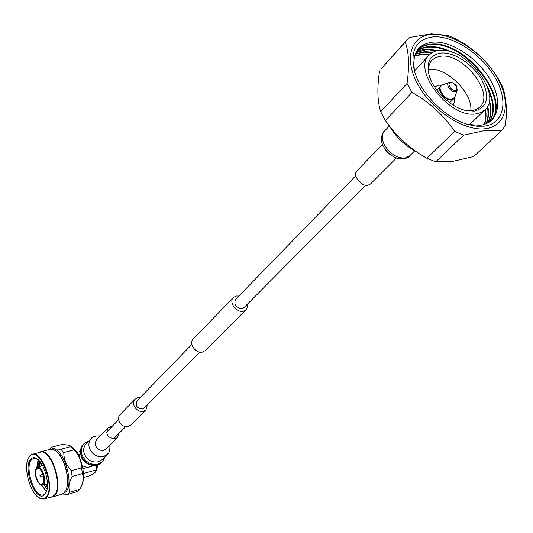 <?xml version="1.0" encoding="UTF-8"?>
<svg xmlns="http://www.w3.org/2000/svg" width="533" height="533" viewBox="0 0 533 533"><rect width="100%" height="100%" fill="white"/><g stroke="black" fill="none" stroke-linecap="round" stroke-linejoin="round"><path stroke-width="0.8" d="M147.428 404.774L145.949 409.864L143.457 411.269C137.181 413.262 130.392 403.494 135.042 399.204L137.641 397.718L140.139 397.605M145.949 409.864L130.732 425.094L128.273 426.5C122.09 428.499 115.474 418.931 120.078 414.681L135.042 399.204M238.891 296.022L236.139 296.015L233.361 297.507C228.45 301.978 236.452 313.091 243.261 311.219L245.933 309.8L246.659 308.867L247.359 306.948L247.285 304.276M233.361 297.507L193.213 339.035C188.389 343.445 195.897 354.019 202.5 352.086L205.105 350.661L245.933 309.8M355.851 175.697L235.479 299.526C233.767 304.683 235.959 307.734 242.069 308.68L243.861 307.721L365.571 185.244M199.735 352.133L144.157 408.058L142.484 409.004C136.968 408.411 135.102 405.726 136.888 400.949L191.867 344.398M396.379 158.035L370.422 184.052L367.823 185.304C361.088 186.73 352.273 175.017 356.93 170.86L382.521 144.423M92.156 465.369L89.364 467.001L87.312 467.254L84.66 466.741L82.202 465.369M118.906 433.469L117.48 437.526L115.241 438.812C107.879 438.113 105.427 434.555 107.879 428.139L110.211 426.793L111.937 426.62M79.017 456.421L80.51 453.916M83.468 473.544L96.293 469.913L96.34 465.222M96.293 469.913L96.273 470.965L94.867 472.638L90.637 475.476L83.481 477.521M97.139 465.009L96.293 470.905M42.134 464.776L42.054 465.929M46.351 484.051L47.417 485.776M41.387 463.557L41.114 466.182M45.412 484.317L47.324 487.189M35.977 468.993L37.683 467.121C41.987 465.396 47.151 481.232 43.36 484.584L42.44 485.163L40.222 484.564M43.753 484.79L47.091 489.008M46.464 491.479L41.407 485.163M42.78 484.277L39.862 484.304C35.951 479.986 34.625 474.95 35.878 469.193L36.464 468.274C40.168 463.617 46.871 480.519 42.78 484.277M46.324 491.859L45.045 493.771L43.246 494.897C34.512 498.322 24.138 466.748 31.58 459.633L33.606 458.327L37.756 459.346M30.721 459.173C32.526 457.241 34.738 457.201 37.37 459.046C44.639 463.817 50.069 484.357 46.144 492.305L44.685 494.591C36.317 504.178 22.066 467.654 30.721 459.173M36.71 468.9L37.563 468.36C41.327 466.855 45.845 480.706 42.533 483.644L41.727 484.151C37.95 485.636 33.452 471.918 36.71 468.9M45.818 497.462C43.773 499.441 41.327 499.461 38.489 497.522C29.828 491.992 23.465 467.754 28.229 458.54L29.608 456.355C38.969 443.996 56.485 487.922 45.818 497.462M38.656 497.635L44.079 499.041L46.251 497.695C55.738 489.614 42.907 450.052 32.293 454.336L29.795 455.955L28.329 458.32M44.079 499.041L51.934 496.763L54.119 495.41C63.7 487.322 50.875 447.953 40.168 452.25L32.293 454.336M50.522 497.176L52.334 497.009L54.553 495.637C64.286 487.435 51.261 447.467 40.395 451.831L38.769 452.617M52.334 497.009L61.821 494.251L64.073 492.878L66.019 489.82C70.543 480.26 64.293 456.761 55.705 450.931L53.12 449.499L51.068 449.146L40.395 451.831M40.328 476.642L39.942 475.569L40.328 476.642M63.46 493.411L65.552 492.092C75.193 484.071 62.608 445.235 51.754 449.179M49.296 449.472L51.168 447.307C51.981 448.573 55.205 449.219 60.842 449.232L71.089 446.507L70.649 446.088C69.343 445.108 66.239 444.622 61.335 444.629L51.168 447.307M62.468 494.011L67.638 494.444L69.703 492.245L79.897 489.281L81.542 485.77C83.341 481.246 83.628 477.182 82.408 473.564L81.556 467.854C81.396 461.185 78.884 455.175 74.014 449.832L71.089 446.507M67.638 494.444L77.805 491.479L79.897 489.281M37.15 467.354L37.163 466.861M44.532 485.796L43.946 484.737M46.917 485.003L46.384 484.044M39.349 460.872L37.716 467.108M40.315 462.031L39.609 466.595M43.906 484.744L47.017 488.934M39.815 461.411L39.002 466.761M36.797 467.648L38.063 459.599M38.523 460.019L37.15 467.361M66.085 489.654L66.165 489.461C70.623 480.04 64.466 456.908 56.005 451.165L55.878 451.065M69.703 492.245C68.131 487.722 68.944 482.458 72.142 476.462L71.282 470.726C66.372 465.316 63.86 459.273 63.753 452.59L60.842 449.232M63.753 452.59L74.014 449.832M71.282 470.726L81.556 467.854M72.142 476.462L82.408 473.564M81.642 485.53L82.129 484.31C86.379 475.01 80.523 453.103 72.281 447.36L70.722 446.141M80.37 451.438L76.759 452.417M78.178 454.789L80.217 454.236M94.707 465.462L90.07 466.761M88.631 467.161L82.915 468.767M85.553 467.021L82.275 465.669M97.865 464.756L96.899 468.993M435.747 161.825L426.893 158.268L454.649 131.371L463.683 135.122L435.747 161.825L452.504 161.439L473.597 156.569L501.879 130.412L505.504 125.275C507.409 108.279 506.05 94.634 501.44 84.327L496.596 75.906C486.516 60.562 473.164 48.336 456.548 39.222L448 35.391L431.29 33.872L409.451 37.463L381.608 68.304M407.032 83.441L411.949 92.422L385.379 120.491L380.675 111.703L407.032 83.441C409.497 65.865 408.911 52.087 405.273 42.12M380.675 111.703C377.357 101.09 376.998 87.479 379.596 70.862M411.949 92.422C429.312 102.089 443.549 115.075 454.649 131.371M426.893 158.268C410.104 148.907 396.266 136.315 385.379 120.491M463.683 135.122L485.563 130.365L501.879 130.412M416.146 151.532C404.947 145.696 396.099 137.267 389.596 126.241M432.403 34.398C410.983 35.205 403.328 58.31 417.792 84.394C431.93 110.511 464.49 131.591 485.47 128.713C506.676 126.214 511.4 101.983 497.182 77.598C483.251 53.173 453.63 33.213 432.403 34.398M453.057 104.848L454.616 101.896L454.369 98.192M452.923 104.968L453.263 104.655M441.357 85.413L438.599 85.12L434.602 86.979M449.645 102.756L454.356 98.125M441.424 85.42L436.867 90.217M428.539 69.243L428.898 69.21C446.607 67.025 472.978 93.142 470.779 110.704M485.063 109.798C502.892 94.661 466.495 47.117 439.958 50.329C435.381 50.642 431.757 52.221 429.092 55.072C411.949 70.389 449.799 118.533 475.709 113.902L480.939 112.55L485.063 109.798L469.32 124.762M414.507 70.949L429.092 55.072M474.15 111.131C487.622 107.613 490.147 97.153 481.719 79.75C473.117 64.506 454.529 52.081 441.464 53.007C430.278 54.479 426.147 61.841 429.065 75.086C432.936 90.004 450.152 106.833 465.116 110.331L474.15 111.131M464.456 110.158L473.111 110.424L476.842 109.192L479.84 107.066C495.084 94.081 463.85 53.34 441.157 56.192L435.934 57.404L431.93 60.222C428.685 63.873 427.772 68.984 429.198 75.546M484.524 124.329C486.129 119.978 486.456 114.981 485.51 109.338M429.645 54.499L422.169 54.139L414.667 55.758M415.14 54.353L424.008 52.147L432.103 52.614M487.349 106.847C488.548 113.376 488.075 119.039 485.916 123.829M486.249 123.696C488.574 118.759 489.081 112.883 487.775 106.06M432.883 52.181L424.461 51.654L415.274 54.013M415.847 52.7L426.307 49.649L437.173 50.695M489.181 101.75C491.293 110.231 490.753 117.347 487.555 123.096M487.868 122.936C491.353 116.9 491.866 109.345 489.394 100.277M438.639 50.455L425.887 49.223L420.97 50.155L416 52.387M416.673 51.168L422.096 48.37L428.612 47.144C434.648 46.817 441.177 48.143 448.2 51.108M488.568 90.73C494.158 103.675 494.324 114.182 489.081 122.244M489.367 122.057C495.324 113.023 494.624 101.197 487.262 86.586M452.37 52.341C444.022 48.183 436.254 46.284 429.072 46.644C424.228 46.951 420.157 48.363 416.853 50.875M417.612 49.762C421.057 46.677 425.501 44.959 430.93 44.619C464.876 40.728 511.553 100.164 490.467 121.284M414.827 72.321C411.409 53.993 417.552 43.913 433.249 42.08C451.984 40.928 478.261 58.57 490.54 80.203C503.079 101.803 498.728 123.15 479.986 125.288L467.941 124.469M490.713 121.091C512.386 100.277 465.549 40.208 431.397 44.119C425.807 44.472 421.277 46.264 417.799 49.509M484.044 126.174C504.145 123.856 508.695 100.917 495.21 77.771C482.005 54.586 453.863 35.638 433.755 36.797C416.086 38.916 409.697 50.502 414.587 71.549C420.81 94.001 446.487 119.112 469.02 124.775L476.868 126.228L484.044 126.174M414.567 56.118L421.723 54.626L429.165 54.986M485.037 109.825C485.949 115.295 485.656 120.172 484.164 124.442M392.235 155.962L387.624 152.824L384.666 148.527M414.747 150.812L409.591 155.916L404.953 158.081C396.825 158.208 389.989 153.844 384.446 144.996C381.575 139.18 381.541 134.589 384.36 131.238C383.22 131.238 378.936 139.046 383.52 146.602C387.271 153.091 392.535 157.175 399.324 158.854C406.186 158.561 409.591 157.601 409.544 155.962M402.688 142.311L398.138 137.84M84.041 443.789L84.001 443.836C81.183 447.087 80.616 450.998 82.295 455.582C85.84 462.411 91.07 465.249 97.992 464.096L101.523 462.344L97.292 464.789C90.377 465.942 85.153 463.11 81.616 456.288C79.937 451.711 80.51 447.793 83.321 444.549C80.783 445.628 80.11 449.699 81.309 456.761C83.861 465.622 97.572 467.741 101.477 462.391M100.371 435.901C95.487 435.741 92.436 436.634 91.223 438.572C88.738 441.437 88.238 444.895 89.737 448.953C92.882 454.989 97.506 457.501 103.609 456.508L107.353 454.349L101.996 459.659L98.272 461.811C92.202 462.817 87.619 460.325 84.507 454.343C83.028 450.312 83.528 446.874 86.006 444.022L86.046 443.982M117.48 437.526L106.007 449.026L103.795 450.305C100.237 450.871 97.539 449.406 95.707 445.894L95.26 442.583L96.593 439.805M451.211 100.004L453.77 98.938L454.882 97.106L451.564 99.478C444.409 100.304 435.907 86.726 442.39 84.894L440.591 86.053C436.514 89.631 444.962 100.757 451.211 100.004M450.019 82.282L449.179 82.442C445.035 83.614 450.505 92.309 455.082 91.803L457.207 90.297L454.882 97.106M455.055 90.53C459.466 90.483 455.095 82.295 450.885 82.695C446.447 82.702 450.825 90.95 455.055 90.53M125.708 426.627L113.422 438.992M118.659 419.704L106.513 432.196M389.39 125.981L384.36 131.238M83.321 444.549L84.001 443.836C83.335 443.776 84.974 442.823 88.924 440.978M107.879 428.139L96.586 439.812M107.353 454.349C107.373 453.317 110.324 454.236 109.825 445.202M91.223 438.572L86.006 444.022M102.223 461.651C102.423 462.104 103.335 460.465 104.948 456.734M42.44 485.163L47.424 483.751M39.862 484.304L40.288 484.61M35.878 469.193L36.091 468.714M28.229 458.54L28.389 458.18M40.235 476.682L43.42 476.808M37.683 467.121L42.68 465.755M39.942 475.569L42.627 473.817M407.072 39.788L381.415 68.517M457.207 90.297L456.381 86.073C456.554 85.04 450.678 81.296 450.198 82.242L442.39 84.894"/></g></svg>

